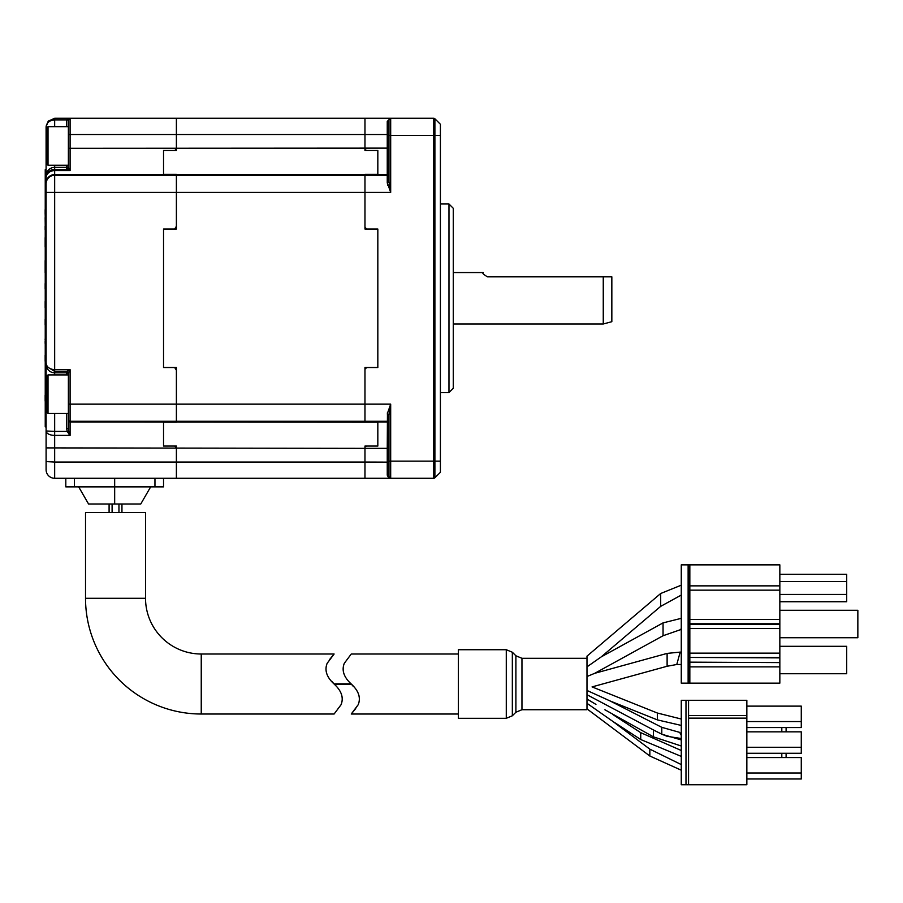 <?xml version="1.0" encoding="UTF-8"?>
<svg xmlns="http://www.w3.org/2000/svg" width="903" height="903" viewBox="0 0 903 903"><rect width="100%" height="100%" fill="white"/><g stroke="black" fill="none" stroke-linecap="round" stroke-linejoin="round"><path stroke-width="1.35" d="M68.538 433.609L70.095 435.393L54.665 435.393L54.665 478.285L176.39 478.285L176.39 446.059L163.533 446.059L174.674 446.059L176.39 447.482L176.39 478.285L364.97 478.285L364.97 446.059L377.826 446.059L377.826 422.198L364.97 422.198L364.97 367.521L377.826 367.521L366.686 367.521L364.97 369.237L364.97 404.149L390.683 404.149L388.967 414.996L390.683 404.149L390.683 461.14L388.967 461.14L388.967 414.996A1.716 0.982 0 0 0 387.252 414.003L390.683 404.149M69.317 169.38L68.38 167.506A1.716 1.716 180 0 1 66.664 169.222L66.664 167.36A1.716 1.716 180 0 0 68.38 165.644L68.38 119.986A1.716 1.716 0 0 1 70.095 118.27L176.39 118.27L176.39 134.513L176.39 118.27L390.683 118.27L388.967 119.986A1.716 1.4 0 0 1 387.252 121.386L390.683 118.27L433.688 118.27A1.716 1.716 0 0 1 434.896 118.767L440.404 124.264L440.404 461.14L434.896 461.14L434.896 477.789A1.716 1.716 0 0 1 433.688 478.285L390.683 478.285L387.252 475.17L388.482 477.563M366.686 150.496L364.97 149.593L366.686 150.496L377.826 150.496L377.826 174.347L377.826 150.496L364.97 150.496L364.97 118.27L364.97 134.513L387.252 134.513L387.252 121.386M174.708 228.978L176.39 226.326L176.39 174.347L163.533 174.347L163.533 150.496L174.674 150.496L176.39 149.074L176.39 134.513L176.39 150.496L163.533 150.496L163.533 174.347L176.39 174.505L176.39 229.035L163.533 229.035L163.533 367.521L174.674 367.521L176.39 370.23L174.674 367.521M364.97 174.347L377.826 174.347L364.97 174.347M46.098 169.696L45.24 169.696L45.24 426.859L46.098 426.859L46.098 430.968L46.098 363.153L46.922 366.652L54.665 371.37L46.911 366.663L46.098 363.153L46.098 177.925A8.567 7.337 0 0 1 54.665 170.588L54.665 192.407L364.97 192.407L364.97 227.319L366.686 229.035L377.826 229.035L364.97 229.035L364.97 174.572L387.252 174.572L387.252 134.513L388.967 134.423L388.967 119.986A1.716 1.716 0 0 1 390.683 118.27A1.716 1.716 0 0 0 388.967 119.986L390.683 118.27L390.683 192.407L387.252 182.553L387.737 185.352M66.664 374.914L66.664 371.381L70.095 369.666L70.095 404.149L176.39 404.149L176.39 421.272L176.39 367.521L163.533 367.521L163.533 229.035L174.674 229.035M377.826 229.035L377.826 367.521L377.826 229.035M68.38 420.279A1.716 1.716 0 0 0 70.095 421.983L70.095 435.393L68.628 430.912L70.095 435.393L67.172 431.408L68.628 430.912L68.38 419.556A1.716 1.716 0 0 0 70.095 421.272L176.39 421.272L176.39 422.198L163.533 422.198L163.533 446.059L163.533 422.198L174.674 422.198L176.39 422.051L176.39 421.272L364.97 421.272L364.97 404.149L176.39 404.149L176.39 370.23M68.38 419.556L68.38 404.149L70.095 404.149L70.095 421.983L377.826 422.198L377.826 446.059L366.686 446.059L364.97 446.962L364.97 448.351L387.252 448.351L387.455 412.321M688.56 700.299L688.56 784.73L746.849 784.73L746.849 700.299L685.987 700.299L685.987 784.73L681.268 784.73L681.268 700.299L685.987 700.299M688.56 718.133L746.849 718.133L688.56 718.133M746.849 715.56L688.56 715.56M688.56 784.73L685.987 784.73M746.849 727.558L801.277 727.558L801.277 721.553L746.849 721.553M801.277 721.553L801.277 706.123L746.849 706.123M746.849 753.271L801.277 753.271L801.277 747.278L746.849 747.278M801.277 747.278L801.277 731.848L746.849 731.848M746.849 778.984L801.277 778.984L801.277 772.991L746.849 772.991M801.277 772.991L801.277 757.561L746.849 757.561M786.095 727.558L786.095 731.848M786.095 753.271L786.095 757.561M781.806 727.558L781.806 731.848M781.806 753.271L781.806 757.561M689.836 624.221L779.842 624.221L779.842 628.511L689.836 628.511M779.842 628.511L779.842 653.151L689.836 653.151M779.842 653.151L779.842 657.44L689.836 657.44L779.842 657.869L779.842 683.153L681.268 683.153L681.268 564.86L779.842 564.86L779.842 585.866L689.836 585.866M689.836 662.159L779.842 662.588L689.836 662.159M689.836 623.792L779.842 623.792L779.842 619.514L689.836 619.514M779.842 619.514L779.842 590.156L689.836 590.156M779.842 590.156L779.842 585.866M689.836 564.86L689.836 683.153L689.836 666.865L779.842 666.865M779.842 601.725L846.709 601.725L846.709 594.434L779.842 594.434M779.842 581.577L846.709 581.577L846.709 574.297L779.842 574.297M846.709 581.577L846.709 594.434M779.842 646.3L846.709 646.3L846.709 673.728L779.842 673.728M779.842 610.293L857.85 610.293L857.85 637.721L779.842 637.721M334.11 714.013L201.245 714.013A115.719 115.719 0 0 1 85.525 598.294L145.53 598.294L145.53 512.577L85.525 512.577L85.525 598.294M201.245 714.013L201.245 654.009A55.715 55.715 0 0 1 145.53 598.294M331.92 681.426L333.975 683.853L351.109 683.853C343.75 677.058 341.492 670.184 344.336 663.242L351.256 654.009L344.28 663.355C341.526 670.331 343.851 677.216 351.256 684.011C358.615 690.75 360.952 697.624 358.243 704.633L351.256 714.013L358.175 704.769C361.019 697.85 358.762 690.987 351.391 684.169L334.245 684.169C341.605 690.964 343.874 697.838 341.029 704.78L334.11 714.013L341.074 704.679C343.84 697.703 341.515 690.806 334.11 684.011C326.739 677.273 324.414 670.398 327.112 663.4L334.11 654.009L327.191 663.254C324.335 670.173 326.604 677.047 333.975 683.853L334.245 684.169M458.397 714.013L351.256 714.013L355.737 708.539M353.445 686.596L351.391 684.169M506.278 718.303L458.397 718.303L458.397 649.72L506.278 649.72L512.34 652.237L512.34 715.786L506.278 718.303L506.278 649.72M586.984 658.298L521.957 658.298L521.957 709.724L586.984 709.724L586.984 656.154L660.691 593.497L660.691 606.353L601.263 656.865L663.05 622.889L663.05 635.746L594.772 673.299L667.114 653.4L667.114 666.256L592.063 686.901L657.373 713.031L657.373 719.883L610.247 701.033L661.786 727.333L661.786 734.184L651.413 728.902L653.411 729.974L653.411 736.837L604.875 709.758M587.729 666.346L593.7 662.159M586.984 666.865L601.263 656.865L586.984 666.865M587.627 676.245L590.822 674.925M586.984 676.516L594.772 673.299L586.984 676.516M586.984 687.386C593 686.731 593 686.731 586.984 687.386M586.984 690.445L610.259 701.033L586.984 690.445M586.984 694.723L651.435 728.902L586.984 694.723M586.984 699.012L595.946 704.396M681.268 756.398L640.735 739.534L640.735 732.672L612.674 714.431M590.98 706.101L612.674 721.283M586.984 703.302L612.64 721.26L586.984 703.302M681.268 770.203L649.844 756.014L649.844 749.163L612.618 721.249L640.735 739.534M681.268 738.519L667.148 736.306L661.91 734.241L681.268 739.929M681.268 735.448L679.711 732.389L661.786 727.333M681.268 664.495L676.776 664.495L680.185 652.101L667.114 653.4M681.268 629.639L680.602 629.639L681.268 628.443M201.245 654.009L334.11 654.009L329.629 659.483M109.094 503.998L109.094 512.577M121.95 503.998L121.95 512.577M112.096 503.998L112.096 512.577M118.959 503.998L118.959 512.577M448.972 392.568L448.972 203.988L453.261 208.277L453.261 388.279L448.972 392.568L440.404 392.568M388.967 154.526L388.967 181.559A1.716 0.982 0 0 1 387.252 182.553L387.252 174.572A1.716 1.716 0 0 0 388.967 172.857M388.967 119.986A1.716 1.716 0 0 1 390.683 118.27A1.716 1.716 0 0 0 388.967 119.986L388.967 181.559L390.683 192.407L364.97 192.407L364.97 174.572L54.665 174.572A8.567 8.556 180 0 0 46.098 183.128M54.665 478.285A8.567 8.567 0 0 1 46.098 469.718L46.098 447.899L46.098 461.591L54.665 462.043L364.97 462.043L364.97 478.285L390.683 478.285L388.967 476.57L390.683 478.285A1.716 1.716 0 0 1 388.967 476.57A1.716 1.4 0 0 0 387.252 475.17L387.252 448.351L388.967 448.441M440.404 461.14L440.404 472.292L434.896 477.789A1.716 1.716 0 0 1 433.688 478.285L433.688 461.14L390.683 461.14L390.683 478.285A1.716 1.716 0 0 1 388.967 476.57L388.967 461.14M388.967 423.699A1.716 1.716 0 0 0 387.252 421.983L364.97 421.983L364.97 421.272L387.252 421.272A1.716 1.716 0 0 1 388.967 422.988L388.967 414.996M388.967 476.57L388.967 462.133L364.97 462.043L364.97 448.351L46.098 447.899L46.098 430.968A8.567 4.436 180 0 0 54.665 435.393L54.665 431.408L46.098 430.968M364.97 149.593L364.97 134.513L70.095 134.513L70.095 170.588L67.172 169.369L70.095 170.588L54.665 170.588L54.665 169.369L67.172 169.369A1.716 1.603 97.9 0 0 68.628 168.319L70.095 170.588M364.97 369.237L366.686 367.521M66.664 126.668L66.675 119.896L68.38 119.986L68.38 126.668L48.017 126.668L48.017 165.238L46.945 164.165L46.945 127.797M68.38 119.896L66.675 119.896L70.095 118.27L68.38 119.896A1.716 1.716 0 0 0 68.38 119.986M66.675 119.896L54.665 119.896L54.665 118.27L48.231 121.171L46.098 126.838L48.231 121.171L54.665 118.27L70.095 118.27L70.095 134.513L68.38 134.603L68.38 126.668M46.098 363.153C46.64 367.081 49.496 369.248 54.665 369.666L70.095 369.666L68.38 373.097A1.716 1.704 45 0 0 66.675 371.37A1.716 1.716 180 0 1 68.38 373.097L68.38 374.508A1.716 1.716 180 0 0 66.664 372.804L54.665 372.804L54.665 374.914M54.665 413.484L54.665 431.408L67.172 431.408L66.664 428.654L68.38 428.744L68.38 413.484L68.628 430.912M66.675 371.37L54.665 371.37L54.665 192.407L46.098 192.407L46.098 177.925A8.567 8.556 -0 0 1 54.665 169.369L54.665 167.36A8.567 8.556 0 0 0 46.098 175.916L46.098 126.838C46.64 122.65 49.496 120.336 54.665 119.896L54.665 126.668M54.665 165.238L54.665 167.36L66.664 167.36L66.664 165.238M68.38 404.149L68.38 373.097M453.261 272.559L483.263 272.559C482.033 273.056 483.466 274.489 487.541 276.849L611.839 276.849L611.839 321.694L603.26 323.996L603.26 276.849L611.839 276.849M453.261 323.996L603.26 323.996M46.945 412.411L46.945 375.987L48.017 374.914L48.017 413.484L46.945 412.411M46.945 399.871L46.945 384.102M150.666 486.864L140.766 503.998L114.67 503.998L114.67 478.285L114.67 486.864L154.955 486.864L154.955 478.285M163.533 478.285L163.533 486.864L154.955 486.864M78.663 486.864L88.562 503.998L114.67 503.998L114.67 486.864L65.806 486.864L65.806 478.285M45.15 341.12L45.15 343.411L45.24 341.12M45.15 340.025L45.15 338.918L45.15 340.025M45.24 337.282L45.24 338.918M45.15 289.005L45.15 283.655L45.15 289.005M45.15 288.576L45.15 283.576L45.24 288.373M45.15 289.084L45.15 283.576L45.24 289.784M45.24 266.453L45.24 272.559M45.15 401.135L45.15 395.096L45.24 401.135M45.15 396.27L45.15 398.584L45.15 396.27M45.24 205.195L45.24 212.329M45.24 217.646L45.15 211.889M45.15 217.646L45.24 225.976M45.15 324.956L45.15 319.414L45.24 325.464M45.24 324.335L45.15 323.364M45.15 341.063L45.24 343.332M45.15 358.231L45.15 355.161L45.24 358.231M45.15 241.507L45.24 246.959M45.15 241.733L45.24 244.273M45.15 244.927L45.24 240.864M45.15 246.846L45.15 237.771L45.24 246.846M45.15 244.273L45.24 242.083M45.15 324.538L45.15 323.579L45.15 324.538M45.15 343.411L45.15 342.835L45.15 343.411M45.15 209.643L45.15 214.192L45.15 209.643M45.15 358.841L45.15 361.211L45.15 358.841M45.15 358.502L45.15 361.211L45.15 358.502M45.15 285.28L45.15 287.459L45.15 285.28M45.15 307.076L45.15 301.534L45.15 307.076M45.15 305.79L45.15 306.964L45.15 305.79M45.15 303.352L45.15 305.022L45.15 303.352M45.15 359.733L45.15 361.211L45.15 359.733M45.15 261.859L45.15 272.559L45.15 261.859M45.15 268.067L45.15 260.617L45.15 268.067M45.15 305.101L45.15 301.534L45.15 305.101M45.15 302.234L45.15 306.964L45.15 302.234M45.15 306.106L45.15 307.584L45.15 306.106M45.15 301.613L45.15 305.338L45.15 301.613M45.15 303.16L45.15 305.338L45.15 303.16M45.15 246.959L45.15 237.658L45.15 246.959M45.15 242.444L45.15 238.708L45.15 242.444M45.15 301.534L45.15 307.584L45.15 301.534M45.15 242.93L45.15 242.083L45.15 242.93M45.15 240.864L45.15 237.771L45.15 240.864M45.15 242.997L45.15 242.083L45.15 242.997M45.15 225.976L45.15 229.701L45.15 225.976M68.38 148.295L388.967 148.115M46.098 183.84A8.567 8.556 180 0 1 54.665 175.284L387.252 175.284A1.716 1.716 0 0 0 388.967 173.568M688.131 564.86L688.131 683.153M521.957 709.724L515.895 712.241L515.895 655.781L512.34 652.237M388.967 135.416L433.688 135.416L433.688 118.27A1.716 1.716 0 0 1 434.896 118.767L434.896 135.416L433.688 135.416L433.688 461.14L434.896 461.14L434.896 135.416L440.404 135.416M46.945 392.828L46.098 392.636M54.665 371.37L54.665 372.804A8.567 8.556 180 0 1 46.098 364.236M46.098 147.528L46.945 147.324M66.664 428.654L66.664 413.484M74.385 478.285L74.385 486.864M515.895 712.241L512.34 715.786M521.957 658.298L515.895 655.781M649.844 756.014L586.984 708.866M681.268 764.57L649.844 749.163M681.268 750.495L640.735 732.672M661.786 734.184L653.411 729.974M681.268 719.025L657.373 713.031M681.268 652.101L680.185 652.101M681.268 618.341L663.05 622.889M681.268 585.178L660.691 593.497M681.268 595.077L660.691 606.353M680.602 629.639L663.05 635.746M676.776 664.495L667.114 666.256M681.268 725.425L657.373 719.883M681.268 746.013L653.411 736.837M458.397 654.009L351.256 654.009M440.404 203.988L448.972 203.988M48.231 121.171L46.098 126.838L48.231 121.171M48.017 126.668L46.945 127.741M68.38 165.238L48.017 165.238M68.38 413.484L48.017 413.484M68.38 374.914L48.017 374.914"/></g></svg>

